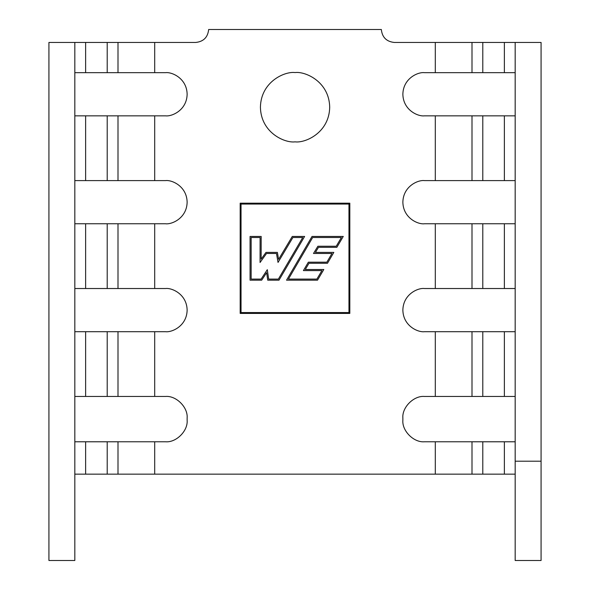 <?xml version="1.0" encoding="UTF-8"?>
<svg xmlns="http://www.w3.org/2000/svg" width="590" height="590" viewBox="0 0 590 590"><rect width="100%" height="100%" fill="white"/><g stroke="black" fill="none" stroke-linecap="round" stroke-linejoin="round"><path stroke-width="0.89" d="M317.892 246.237L336.248 246.237L341.381 237.512L312.656 237.512L288.414 279.1L316.889 279.1L321.926 270.589L303.408 270.589L308.349 262.189L326.86 262.189L331.949 253.479L313.482 253.479L317.892 246.237L313.482 253.479L331.949 253.479L326.86 262.189L308.349 262.189L303.408 270.589L321.926 270.589L316.889 279.1L288.414 279.1L312.656 237.512L341.381 237.512L336.248 246.237L317.892 246.237L313.482 253.479M303.408 270.589L308.349 262.189M302.744 237.512L292.898 237.512L278.03 262.432L276.474 253.479L266.533 253.479L260.065 262.484L260.094 237.512L251.148 237.512L251.148 279.1L261.105 279.1L267.314 269.696L268.664 279.1L278.377 279.1L302.744 237.512L278.377 279.1L268.664 279.1L267.314 269.696L261.105 279.1L251.148 279.1L251.148 237.512L260.094 237.512L260.065 262.484L266.533 253.479L276.474 253.479L278.03 262.432L292.898 237.512L302.744 237.512M349.28 312.87L240.72 312.87L349.28 312.87L240.72 312.87L240.72 203.742L240.72 312.87L240.72 203.742L349.28 203.742L240.72 203.742L349.28 203.742L349.28 312.87M240.484 313.106L349.516 313.106L349.516 203.506L240.484 203.506L240.484 313.106L240.484 203.506L349.826 203.189L240.174 203.189L240.174 313.415L349.826 313.415L240.484 313.106M349.516 313.106L349.826 203.189L349.516 313.106M292.286 236.435L278.591 259.379L277.389 252.402L265.979 252.402L277.389 252.402L278.591 259.379L292.286 236.435L304.624 236.435L278.996 280.176L267.727 280.176L278.996 280.176L304.624 236.435L292.286 236.435L304.624 236.435L278.996 280.176L267.727 280.176L266.651 272.661L267.727 280.176M261.687 280.176L250.064 280.176L261.687 280.176L266.651 272.661L261.687 280.176L250.064 280.176L250.064 236.435L261.178 236.435L250.064 236.435L250.064 280.176L250.064 236.435L261.178 236.435L261.149 259.128L261.178 236.435M265.979 252.402L261.149 259.128L265.979 252.402L277.389 252.402M348.963 312.553L348.963 204.052L241.037 204.052L241.037 312.553L348.963 312.553M312.036 236.435L343.269 236.435L336.868 247.313L318.497 247.313L315.407 252.402L333.829 252.402L327.48 263.273L308.968 263.273L305.296 269.505L323.822 269.505L317.509 280.176L286.541 280.176L312.036 236.435L343.269 236.435L312.036 236.435L286.541 280.176L317.509 280.176L286.541 280.176L312.036 236.435M323.822 269.505L317.509 280.176L323.822 269.505L305.296 269.505L308.968 263.273L327.48 263.273L333.829 252.402L315.407 252.402L318.497 247.313L336.868 247.313L343.269 236.435L336.868 247.313M333.829 252.402L327.48 263.273M48.926 441.777L48.926 420.736L48.926 441.777M74.827 420.736L74.827 396.45L85.624 396.45L85.624 331.698L74.827 331.698L74.827 396.45L74.827 310.111L74.827 331.698L85.624 331.698L85.624 396.45L165.547 396.45C176.226 395.484 188.099 407.358 187.133 418.037L187.133 420.198C188.099 430.877 176.226 442.743 165.547 441.777L154.698 441.777L165.547 441.777C176.226 442.743 188.099 430.877 187.133 420.198L187.133 418.037C188.099 407.358 176.226 395.484 165.547 396.45L154.698 396.45L154.698 331.698L154.698 396.45L118 396.45L118 331.698L118 396.45L107.21 396.45L107.21 331.698L107.21 396.45L74.827 396.45L74.827 420.736M48.926 115.839L48.926 94.252L48.926 115.839M74.827 94.252L74.827 180.599L85.624 180.599L85.624 115.839L74.827 115.839L74.827 72.673L85.624 72.673L85.624 42.451L74.827 42.451L74.827 72.673L74.827 42.451L85.624 42.451L85.624 72.673L165.547 72.673C171.86 71.803 186.838 78.278 187.133 94.252C186.838 110.234 171.86 116.709 165.547 115.839L154.698 115.839L154.698 180.599L165.547 180.599C171.86 179.729 186.838 186.204 187.133 202.186C186.838 218.16 171.86 224.635 165.547 223.765L154.698 223.765L154.698 288.525L165.547 288.525C171.86 287.655 186.838 294.13 187.133 310.111C186.838 326.086 171.86 332.561 165.547 331.698L85.624 331.698L165.547 331.698C171.86 332.561 186.838 326.086 187.133 310.111C186.838 294.13 171.86 287.655 165.547 288.525L154.698 288.525L154.698 223.765L118 223.765L118 288.525L154.698 288.525L118 288.525L118 223.765L107.21 223.765L107.21 288.525L118 288.525L107.21 288.525L107.21 223.765L74.827 223.765L74.827 288.525L85.624 288.525L85.624 223.765L85.624 288.525L107.21 288.525L74.827 288.525L74.827 202.186L74.827 223.765L165.547 223.765C171.86 224.635 186.838 218.16 187.133 202.186C186.838 186.204 171.86 179.729 165.547 180.599L154.698 180.599L154.698 115.839L118 115.839L118 180.599L154.698 180.599L118 180.599L118 115.839L107.21 115.839L107.21 180.599L118 180.599L107.21 180.599L107.21 115.839L85.624 115.839L85.624 180.599L107.21 180.599L74.827 180.599L74.827 115.839L165.547 115.839C171.86 116.709 186.838 110.234 187.133 94.252C186.838 78.278 171.86 71.803 165.547 72.673L154.698 72.673L154.698 42.451L154.698 72.673L118 72.673L118 42.451L118 72.673L107.21 72.673L107.21 42.451L107.21 72.673L74.827 72.673L74.827 94.252M48.926 223.765L48.926 202.186L48.926 223.765M48.926 331.698L48.926 310.111L48.926 331.698M541.074 310.111L541.074 223.765L541.074 310.111M541.074 202.186L541.074 115.839L541.074 202.186M541.074 94.252L541.074 42.451L541.074 94.252M541.074 420.736L541.074 396.45L541.074 420.736M295.059 72.563C284.926 71.176 260.891 81.567 260.419 107.21C260.891 132.846 284.926 143.245 295.059 141.851C284.926 143.245 260.891 132.846 260.419 107.21C260.891 81.567 284.926 71.176 295.059 72.563C305.192 71.176 329.227 81.567 329.699 107.21C329.227 132.846 305.192 143.245 295.059 141.851C305.192 143.245 329.227 132.846 329.699 107.21C329.227 81.567 305.192 71.176 295.059 72.563M541.074 474.161L541.074 441.785L541.074 474.161M515.173 474.161L74.827 474.161L515.173 474.161M424.453 441.777L472 441.777L472 474.161L472 441.777L435.302 441.777L435.302 474.161L435.302 441.777L424.453 441.777C413.774 442.743 401.901 430.877 402.867 420.198L402.867 418.037C401.901 407.358 413.774 395.484 424.453 396.45L515.173 396.45L504.376 396.45L504.376 331.698L504.376 396.45L482.79 396.45L482.79 331.698L482.79 396.45L472 396.45L472 331.698L472 396.45L435.302 396.45L435.302 331.698L435.302 396.45L424.453 396.45C413.774 395.484 401.901 407.358 402.867 418.037L402.867 420.198C401.901 430.877 413.774 442.743 424.453 441.777M118 441.777L154.698 441.777L154.698 474.161L154.698 441.777L118 441.777L118 474.161L118 441.777M515.173 331.698L424.453 331.698C418.14 332.561 403.162 326.086 402.867 310.111C403.162 294.13 418.14 287.655 424.453 288.525L515.173 288.525L504.376 288.525L504.376 223.765L504.376 288.525L482.79 288.525L482.79 223.765L482.79 288.525L472 288.525L472 223.765L472 288.525L435.302 288.525L435.302 223.765L435.302 288.525L424.453 288.525C418.14 287.655 403.162 294.13 402.867 310.111C403.162 326.086 418.14 332.561 424.453 331.698L515.114 331.698M515.114 223.765L424.453 223.765C418.14 224.635 403.162 218.16 402.867 202.186C403.162 186.204 418.14 179.729 424.453 180.599L515.173 180.599L504.376 180.599L504.376 115.839L504.376 180.599L482.79 180.599L482.79 115.839L482.79 180.599L472 180.599L472 115.839L472 180.599L435.302 180.599L435.302 115.839L435.302 180.599L424.453 180.599C418.14 179.729 403.162 186.204 402.867 202.186C403.162 218.16 418.14 224.635 424.453 223.765L515.173 223.765M515.173 115.839L424.453 115.839C418.14 116.709 403.162 110.234 402.867 94.252C403.162 78.278 418.14 71.803 424.453 72.673L515.173 72.673L504.376 72.673L504.376 42.451L504.376 72.673L482.79 72.673L482.79 42.451L482.79 72.673L472 72.673L472 42.451L472 72.673L435.302 72.673L435.302 42.451L435.302 72.673L424.453 72.673C418.14 71.803 403.162 78.278 402.867 94.252C403.162 110.234 418.14 116.709 424.453 115.839L515.114 115.839M515.173 42.451L394.29 42.451C386.479 41.624 382.165 37.31 381.339 29.5L208.661 29.5C207.835 37.31 203.52 41.624 195.71 42.451L85.624 42.451L195.71 42.451C203.52 41.624 207.835 37.31 208.661 29.5L381.339 29.5C382.165 37.31 386.479 41.624 394.29 42.451L541.074 42.451L541.074 560.5L541.074 490.349L541.074 560.5L515.173 560.5L515.173 461.21L541.074 461.21L541.074 42.451L515.173 42.451L515.173 461.21L515.173 42.451M515.173 441.785L504.376 441.785L504.376 474.161L504.376 441.785L482.79 441.785L482.79 474.161L482.79 441.785L472 441.785L515.173 441.785M240.174 203.189L349.826 203.189L349.826 313.415L240.174 313.415L240.174 203.189M118 441.785L107.21 441.785L107.21 474.161L107.21 441.785L85.624 441.785L85.624 474.161L85.624 441.785L74.827 441.785L74.827 474.161L74.827 441.777L118 441.785M48.926 42.451L74.827 42.451L74.827 560.5L74.827 42.451L48.926 42.451L48.926 560.5L74.827 560.5L48.926 560.5L48.926 42.451M74.827 310.111L74.827 288.525L74.827 310.111M74.827 202.186L74.827 180.599L74.827 202.186M48.926 72.673L48.926 94.252L48.926 72.673M48.926 180.599L48.926 202.186L48.926 180.599M48.926 288.525L48.926 310.111L48.926 288.525M48.926 396.45L48.926 420.736L48.926 396.45M541.074 560.5L541.074 461.21L515.173 461.21L515.173 560.5L541.074 560.5"/></g></svg>
